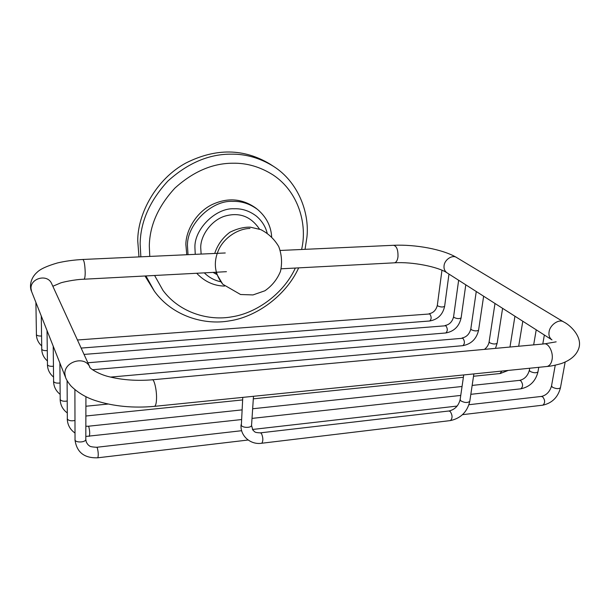 <?xml version="1.0" encoding="UTF-8"?>
<svg xmlns="http://www.w3.org/2000/svg" width="610" height="610" viewBox="0 0 610 610"><rect width="100%" height="100%" fill="white"/><g stroke="black" fill="none" stroke-linecap="round" stroke-linejoin="round"><path stroke-width="0.91" d="M305.053 249.33L306.929 237.176C309.636 212.532 298.084 181.78 273.516 166.362L269.971 164.059C243.847 148.375 215.902 147.994 186.126 162.908C156.45 178.738 137.57 213.485 137.746 240.912L138.981 256.909M145.005 275.987L154.383 291.206C172.333 316.155 204.396 325.473 229.596 320.845C256.558 316.933 286.082 295.553 298.664 267.874M273.516 166.362C259.883 157.959 245.639 153.888 230.778 154.155C208.795 154.132 187.834 163.106 167.88 181.071C149.702 200.865 140.452 221.834 140.14 243.985L140.857 256.825M145.935 275.941L154.383 291.206M301.592 249.49C307.585 224.594 298.633 191.837 273.188 175.032C260.34 166.858 246.844 162.916 232.723 163.221C212.509 163.282 193.24 171.57 174.917 188.094C158.203 206.279 149.671 225.547 149.313 245.914L149.763 256.421M154.597 275.484L163.03 290.482C179.782 312.945 208.948 321.135 232.036 316.796C256.772 313.06 283.764 293.41 295.347 268.049M271.663 236.71C270.954 226.013 266.273 216.946 257.626 209.512L255.666 207.957C242.231 198.502 227.759 197.358 212.227 204.525C196.572 211.998 185.989 230 185.859 244.389L186.767 254.728M257.626 209.512C249.841 203.763 241.499 201.056 232.593 201.391C211.495 200.049 186.439 224.884 187.483 246.15L188.017 254.675M196.74 273.318L196.74 273.318C204.685 281.66 213.958 285.907 224.564 286.067M267.149 233.028C265.396 226.325 261.781 220.675 256.314 216.07C249.444 210.885 242.056 208.445 234.148 208.765C215.818 207.667 194.087 229.215 194.925 247.69L195.253 254.339M204.312 272.861C209.047 277.481 214.506 280.44 220.683 281.728M259.494 229.116C251.046 216.611 239.791 212.204 225.746 215.879C212.006 219.493 200.682 234.934 200.713 247.439L201.132 254.073M213.05 272.395L216.413 274.271M249.978 228.468C238.601 228.506 224.213 237.32 218.609 249.917C213.157 262.392 214.537 273.829 222.764 284.237L240.576 294.516L252.998 294.927L264.915 290.772C271.999 285.846 277.184 279.388 280.47 271.397C282.331 262.971 281.759 254.713 278.755 246.615C274.393 239.158 268.385 233.485 260.729 229.589L250.291 227.172C244.023 226.966 237.229 228.651 229.909 232.235C222.642 237.732 217.572 244.808 214.705 253.455M85.804 439.253L85.804 439.413C85.751 442.463 75.853 442.913 75.038 440.069L74.9 389.737M85.934 396.713L85.804 439.413L86.3 442.067C87.474 444.194 88.511 445.43 89.395 445.757C89.655 446.535 92.11 447.038 96.738 447.275L97.303 447.877C98.362 452.109 98.53 455.418 97.806 457.79L97.669 457.805M468.953 404.712L541.146 396.462L542.687 396.843C545.203 400.198 545.264 402.974 542.854 405.17L542.458 405.215M555.245 365.199L551.554 385.764L552.34 387.159C555.901 388.883 558.6 389.081 560.46 387.769L560.514 387.487M251.572 425.109L251.549 425.422C251.175 428.052 242.849 427.923 241.331 425.49L242.772 397.377M253.485 396.294L251.549 425.422L252.799 429.989C255.224 432.093 254.118 432.559 260.378 432.864L261.415 433.413C263.169 437.515 263.306 440.786 261.82 443.234L261.545 443.264M260.645 432.825L448.716 411.01L450.188 411.46C452.567 415.174 452.658 418.216 450.454 420.58L450.058 420.625M463.73 374.937L460.169 399.428L460.794 400.839C464.591 402.852 467.58 403.019 469.784 401.342L469.83 400.999M74.938 420.496C71.218 421.197 68.678 420.702 67.329 419.017L67.1 380.625M85.842 426.245L88.305 426.23L88.801 426.764C89.8 430.828 89.952 434.007 89.266 436.31L89.151 436.325M472.155 385.413L519.377 380.388L520.749 380.739C523.128 383.995 523.166 386.687 520.856 388.814L520.513 388.852M529.693 368.242L529.373 370.125L530.082 371.383C533.521 373.015 536.144 373.19 537.959 371.925L537.997 371.673M67.184 401.045C63.699 401.563 61.374 401.075 60.199 399.58L59.894 363.08M501.885 371.063L499.979 373.541M60.032 383.004C56.768 383.385 54.625 382.905 53.604 381.578L53.222 346.205M494.992 303.483L489.136 341.737L489.731 342.767C492.949 344.238 495.419 344.383 497.15 343.201L497.18 343.003M53.413 366.236C50.34 366.511 48.365 366.046 47.473 364.849L47.031 330.551M92.476 369.729L462.876 338.253C464.896 341.234 464.889 343.704 462.86 345.664L462.639 345.687M476.265 291.511L470.836 328.82L471.377 329.751C474.496 331.154 476.906 331.283 478.591 330.147L478.614 329.972M47.267 350.605C44.377 350.796 42.547 350.353 41.762 349.278L41.274 315.988M84.043 354.418L445.841 325.755C447.763 328.653 447.748 331.055 445.811 332.969L445.613 332.984M458.644 280.257L453.604 316.651L454.099 317.505C457.126 318.839 459.467 318.954 461.122 317.856L461.137 317.703M41.549 336.011C38.819 336.133 37.118 335.706 36.432 334.737L35.898 302.4M77.439 339.991L429.775 313.959C431.598 316.781 431.583 319.121 429.722 320.99L429.554 320.997M441.96 270.222L437.347 305.175L437.805 305.945C440.74 307.219 443.02 307.333 444.637 306.273L444.659 306.136M280.295 250.458L393.465 245.296C396.637 245.96 398.147 249.772 397.987 256.741C397.537 260.218 396.401 262.239 394.571 262.811L394.243 262.826M393.77 245.281C415.372 244.32 442.997 249.284 456.684 257.565C452.536 254.4 444.591 259.57 444.072 265.67C443.691 268.667 444.644 271.038 446.939 272.777C438.323 266.875 412.307 261.606 394.571 262.811L281.172 268.796M456.684 257.565L563.785 322.011C559.263 318.489 549.999 324.733 549.091 331.787C548.504 335.256 549.457 337.955 551.966 339.877L446.939 272.777M546.202 366.564L547.261 366.457C549.793 365.573 551.387 363.331 552.042 359.725C553.644 352.252 548.237 342.179 543.54 343.964L152.424 379.786M154.208 406.374L154.673 406.329C155.771 405.482 156.389 402.981 156.518 398.81C156.9 390.187 154.002 378.048 151.981 379.832C136.853 381.021 122.747 380.038 109.67 376.873C97.425 374.143 88.541 367.235 89.853 367.113L51.621 283.581C47.405 273.547 30.454 278.229 30.996 288.431L31.621 291.588L65.56 377.407L64.843 373.678C64.34 361.562 84.942 355.356 89.853 367.113M31.621 291.588C29.654 287.699 29.631 278.884 37.065 272.327C40.199 269.109 46.993 265.983 57.454 262.948C65.247 261.118 73.703 259.959 82.807 259.471C84.157 260.325 84.95 264.671 85.202 272.51C85.171 276.406 84.79 278.64 84.058 279.212L83.921 279.22M215.65 272.258L222.764 284.237M74.969 439.718C76.654 452.284 84.264 458.308 97.806 457.79L248.11 440.016M96.876 447.26L241.667 430.706M252.464 429.47L457.164 406.062M462.487 414.67L542.854 405.17C552.08 403.103 557.952 397.301 560.46 387.769L565.15 362.096M541.543 396.416C546.446 395.227 549.77 391.765 551.509 386.046M241.057 424.781C240.065 436.028 250.702 445.087 261.82 443.234L450.454 420.58C460.832 418.292 467.275 411.887 469.784 401.342L473.871 373.907M449.105 410.965C454.808 409.592 458.476 405.863 460.115 399.771M67.26 418.704C67.451 424.728 70.02 429.501 74.954 433.008M85.812 436.447L241.385 419.573M88.419 426.222L241.987 409.889M252.662 408.753L462.052 386.488M252.014 418.399L460.748 395.433M470.828 394.319L520.856 388.814C529.884 386.87 535.588 381.242 537.959 371.925L538.752 367.319M519.712 380.35C524.493 379.252 527.703 375.92 529.335 370.369M533.666 344.871L536.221 329.819M542.786 344.032L544.349 335.012M60.146 399.306C60.321 404.956 62.685 409.493 67.237 412.917M85.903 406.237L108.077 404.049M85.873 416.005L242.612 399.931M253.318 398.833L463.387 377.293M473.52 376.256L500.276 373.511L508.252 370.415M509.975 347.037L514.939 316.224M518.683 346.244L522.793 321.241M53.55 381.326C53.726 386.641 55.906 390.972 60.108 394.312M495.495 348.363L497.15 343.201L502.594 308.332M484.462 349.377C487.016 347.349 488.564 344.871 489.113 341.935M47.428 364.635C47.588 369.645 49.616 373.77 53.512 377.018M110.562 377.094L462.86 345.664C471.324 344.032 476.57 338.863 478.591 330.147L483.631 296.216M462.105 337.971C466.543 337.071 469.448 334.074 470.813 328.996M41.724 349.08C41.884 353.815 43.767 357.757 47.382 360.914M87.863 362.767L445.811 332.969C454.092 331.421 459.193 326.388 461.122 317.856L465.788 284.817M445.14 325.488C449.478 324.642 452.292 321.752 453.581 316.811M36.394 334.554C36.547 339.046 38.308 342.82 41.678 345.878M81.138 348.081L429.722 320.99C437.835 319.518 442.807 314.615 444.637 306.273L448.975 274.073M429.135 313.723C433.375 312.922 436.112 310.124 437.332 305.313M563.785 322.011C569.816 324.817 582.558 336.476 578.882 348.074C576.671 354.967 570.853 360.121 561.413 363.529C555.42 365.245 550.7 366.213 547.261 366.457L154.673 406.329C133.354 408.296 113.666 406.405 95.602 400.656C86.018 397.567 77.828 392.688 71.019 386.023C68.145 382.531 66.322 379.656 65.56 377.407M556.152 341.836L544.562 343.872M226.447 271.686L84.058 279.212C74.374 279.456 61.709 282.384 60.504 282.994L52.849 286.258M82.937 259.463L225.258 252.975"/></g></svg>
